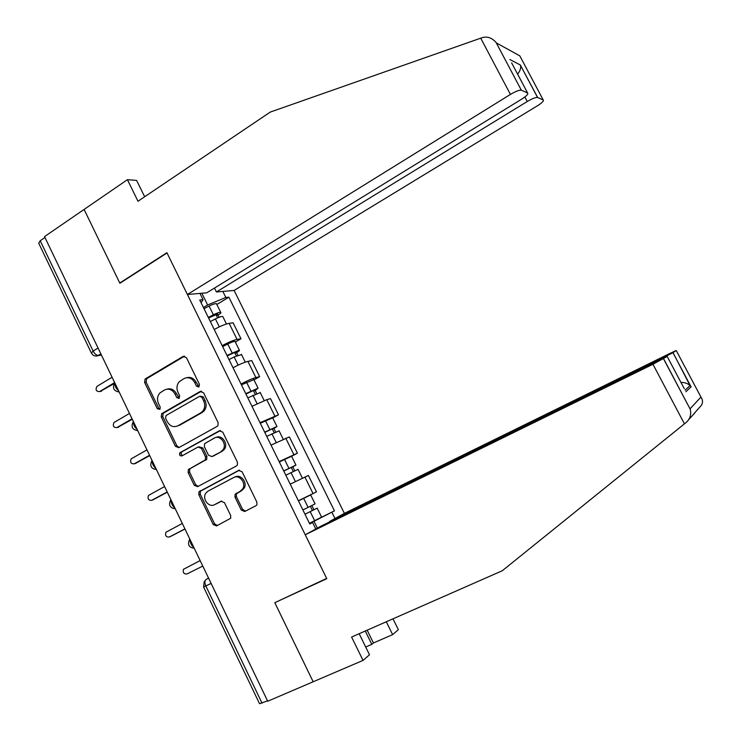 <?xml version="1.0" encoding="UTF-8"?>
<svg xmlns="http://www.w3.org/2000/svg" width="741" height="741" viewBox="0 0 741 741"><rect width="100%" height="100%" fill="white"/><g stroke="black" fill="none" stroke-linecap="round" stroke-linejoin="round"><path stroke-width="1.11" d="M198.82 387.006L199.459 384.375L186.436 357.662L183.083 356.421L145.116 379.003L144.597 382.439L157.296 408.726L159.926 409.356L160.195 407.05L158.546 403.641C156.833 399.519 157.305 395.935 159.954 392.906L164.474 390.007C168.763 388.117 172.282 389.479 175.043 394.082L176.71 397.519L179.035 398.417L179.665 395.814L177.988 392.369C176.284 388.275 176.738 384.69 179.359 381.615L184.046 378.577C188.399 376.66 191.975 378.012 194.772 382.652L196.458 386.107L198.82 387.006M241.288 510.067L244.725 511.503L255.886 505.779L256.905 504.723L256.858 502.065L242.094 471.795L238.648 470.405L198.931 491.829L198.829 494.729L213.204 524.508L216.576 525.934L230.701 518.237L230.692 515.523L224.458 502.667L221.068 501.259L214.547 504.667C208.888 508.03 201.83 498.786 205.785 493.219L207.999 491.135L233.647 477.556C239.204 474.194 246.392 482.882 242.826 488.69L240.288 491.218L235.036 494.395L235.017 497.174L241.288 510.067L242.631 509.465L245.549 511.086M267.714 701.245L44.534 236.611L84.094 209.444L119.894 283.266L167.031 252.959L326.651 578.415L274.809 602.692L313.165 681.766L267.714 701.245M217.178 426.362L217.919 425.705L218.113 422.62L203.553 392.758L200.172 391.47L161.649 413.7L161.279 416.979L175.469 446.351L178.766 447.684L217.178 426.362M222.754 432.142L237.416 462.208L237.361 465.07L236.462 465.932L197.606 486.68L194.272 485.299L188.149 472.619L188.325 469.618L205.34 459.837L205.489 456.845L201.395 448.398L198.032 447.045L181.943 455.91C179.85 456.058 179.127 455.03 179.785 452.807L219.345 430.799L222.754 432.142M663.158 358.227L662.926 357.801L329.569 521.479L344.398 513.365L234.119 290.453L537.429 105.787C542.106 102.814 544.042 100.878 543.227 99.998L537.558 97.469C535.595 97.284 532.158 98.636 527.259 101.508L524.86 96.978M267.52 700.856L259.545 703.709L203.599 587.048M91.226 352.707L38.708 243.178L40.199 240.751L93.134 351.077C94.728 353.976 96.543 355.458 98.599 355.504L101.424 355.059M44.96 237.49L40.199 240.751M222.18 345.667C228.256 342.342 233.22 340.258 237.074 339.415L229.154 323.354C225.264 324.113 220.299 326.16 214.242 329.504M229.154 323.354L233.1 322.807L240.973 338.757L235.351 342.055M237.074 339.415L240.973 338.757M253.978 379.874L259.656 376.65L251.736 360.589L247.902 361.386C244.095 362.349 239.148 364.479 233.044 367.777M241.038 384.051C247.161 380.763 252.107 378.595 255.867 377.549L259.656 376.65M272.725 417.933L278.477 414.793L270.502 398.63L266.769 399.668L251.977 406.309M260.026 422.694L278.477 414.793M291.602 456.252L297.41 453.196L289.388 436.921L271.039 445.1M279.135 461.597L297.41 453.196M303.727 498.304L316.481 491.848L308.395 475.463L290.222 484.16M298.382 500.768L316.481 491.848M203.442 307.524L207.628 304.977L201.858 293.241M222.837 291.426L225.829 297.484L207.628 304.977M317.38 528.138L314.008 521.275L334.441 510.864L228.886 297.187L225.829 297.484M331.857 512.235L334.96 518.524M315.805 529.009L312.591 522.47L309.692 523.785M201.107 302.763L203.062 299.679L199.746 300.003L309.784 523.97L312.591 522.47M203.062 299.679L199.977 293.408M314.008 521.275L309.543 523.479M216.844 304.495L228.886 297.187M318.926 518.533L334.441 510.864M199.079 386.821L196.208 382.328C193.901 378.28 190.761 376.734 186.797 377.688M167.123 389.136C171.06 388.136 174.191 389.673 176.515 393.74L179.331 398.195M183.083 356.421L184.546 356.152L146.635 378.697L146.116 382.124L158.787 408.356L159.908 409.375M201.478 391.202L163.14 413.321L162.77 416.59L176.923 445.906L179.127 447.49M201.895 397.259L199.533 396.352L166.123 415.469L165.512 418.044L167.253 421.657C169.985 426.26 173.505 427.65 177.812 425.834L200.737 412.885L202.802 411.125C205.007 408.078 205.294 404.679 203.673 400.918L201.895 397.259L203.321 396.907L200.339 396.157M177.062 426.195L177.812 425.834M203.321 396.907L205.1 400.557C206.711 404.308 206.424 407.707 204.229 410.736L202.154 412.496L179.266 425.427M198.801 446.804L202.812 447.935L206.896 456.363L206.748 459.346L190.483 468.469L189.761 469.109L189.585 472.11L195.698 484.762L198.18 486.374M220.447 430.53L181.702 451.945L180.915 454.038L182.508 455.604M220.901 451.658L223.078 449.648C227.292 443.952 220.068 434.467 214.297 438.088L204.572 443.692L204.386 446.749L208.499 455.206L211.87 456.567L222.291 451.186L224.458 449.176C228.534 443.674 221.837 434.365 216.048 437.468M212.611 456.308L211.87 456.567M222.291 451.186L213.269 456.085M234.999 477.028C240.556 473.666 247.735 482.335 244.169 488.134L241.64 490.653L236.388 493.83L236.37 496.6L242.631 509.465M215.094 504.436L214.547 504.667M221.754 501.036L215.937 504.084M239.491 470.155L200.348 491.274L200.246 494.173L214.594 523.878L217.456 525.489M210.333 321.548L215.418 318.926C219.012 317.157 221.448 316.324 222.735 316.444L222.93 316.842M208.582 317.991L217.622 313.971L216.363 315.277L217.641 317.87M112.086 377.243L96.96 386.376C95.246 389.831 96.145 391.563 99.646 391.563L114.642 382.56M208.304 317.417L213.389 314.805C216.983 313.026 219.419 312.202 220.707 312.341C221.337 312.674 220.457 313.582 218.067 315.064L219.151 317.259M204.016 308.691L209.092 306.07C212.686 304.292 215.131 303.495 216.428 303.653L216.641 304.079M114.281 383.542L100.211 391.443M215.9 314.351L216.363 315.277L218.067 315.064M229.015 359.57L234.119 356.958L241.52 354.587M227.2 355.884L236.231 351.762L234.906 352.966L236.342 355.884M129.471 413.441L114.012 422.49C112.512 425.936 113.475 427.631 116.883 427.585L132.046 418.804M226.968 355.411L239.334 350.141C239.908 350.373 238.982 351.206 236.574 352.651L237.852 355.245M222.652 346.621L227.756 344.009C231.349 342.231 233.776 341.351 235.017 341.397L235.193 341.74M132.269 419.276L117.68 427.381M234.536 352.216L234.906 352.966L236.574 352.651M247.818 397.852L260.239 392.591M245.938 394.017L254.96 389.803L253.579 390.905L255.173 394.156M146.968 449.88L131.185 458.855C129.897 462.273 130.916 463.931 134.241 463.838L149.562 455.27M245.762 393.666L258.072 388.191L255.191 390.488L256.673 393.49M241.418 384.82L253.867 379.651M149.728 455.622L135.27 463.514M253.302 390.34L253.579 390.905L255.191 390.488M480.724 38.171L483.076 37.42C487.884 36.383 492.219 38.078 496.09 42.506L521.331 90.198C519.182 89.985 515.551 91.393 510.429 94.422L480.724 38.171L270.27 112.076L137.993 201.246L127.424 179.674L84.094 209.444L119.773 283.016L166.901 252.7L187.399 294.492L510.429 94.422M127.424 179.674L136.631 180.415L144.652 196.754M234.119 290.453L216.409 291.982L527.259 101.508M187.399 294.492L206.748 292.815L521.673 99.155C526.555 96.006 528.528 93.959 527.611 92.996L521.46 90.245M214.473 288.064L216.409 291.982M120.338 282.979L119.773 283.016M517.626 74.165C520.108 70.979 521.08 68.052 520.543 65.393L537.67 97.506M527.611 92.996L511.642 62.865M367.156 630.193L373.436 642.966L392.637 634.639L386.293 621.773M392.637 634.639L398.343 629.674L392.98 618.828M305.246 534.78L652.96 364.257L667.187 356.449L321.474 525.897L305.246 534.78L326.781 578.684L276.856 601.729M365.684 647.004L371.815 644.355L365.267 631.026M663.63 358.783L690.251 409.282C691.427 414.469 690.158 418.795 686.435 422.24L502.296 570.737L351.595 637.038L363.044 660.398L369.5 654.775L359.163 633.712M363.044 660.398L313.165 681.766L274.939 602.952M373.436 642.966L371.815 644.355M662.926 357.801L673.023 352.633L676.237 350.53L668.947 353.902L344.398 513.365M694.799 412.941L688.797 419.554M684.313 388.775L667.187 356.449M673.023 352.633L690.066 385.598C687.676 383.412 684.638 382.356 680.942 382.412M694.197 413.422L699.708 407.161C702.959 404.178 703.376 400.816 700.94 397.074L676.237 350.53M266.751 436.384L279.088 430.845M264.796 432.411L273.809 428.103L272.373 429.095L274.133 432.679M164.585 486.55L148.478 495.442C147.394 498.823 148.459 500.444 151.701 500.314L167.188 491.968M264.685 432.17L276.949 426.501L273.948 428.576L275.624 431.994M260.304 423.268L272.669 417.822M167.299 492.2L152.97 499.832M272.188 428.715L273.948 428.576M285.813 475.185L298.058 469.359M283.784 471.063L292.788 466.654L291.296 467.543L293.223 471.471M182.305 523.442L165.91 532.26C164.993 535.595 166.123 537.188 169.272 537.03L184.935 528.907M283.729 470.943L295.937 465.061L292.815 466.913L294.705 470.748M279.32 461.967L291.593 456.243M184.981 529.018L170.791 536.354M291.194 467.358L292.815 466.913M304.996 514.226L317.157 508.131L321.594 517.135L309.451 523.294M305.005 514.235L317.157 508.131M302.902 509.975L311.896 505.473L310.34 506.251L312.433 510.503M200.144 560.585L183.453 569.32C182.712 572.598 183.879 574.155 186.954 573.969L202.784 566.078M302.902 509.965L315.064 503.88L311.822 505.519L313.897 509.734M298.466 500.944L310.655 494.923M310.34 506.251L311.822 505.519M208.564 578.119L206.165 579.397C204.627 580.601 204.516 582.797 205.841 585.992L262.064 703.2M208.601 578.193L206.165 579.397M100.961 354.087L96.321 356.069M293.844 454.594L285.767 438.209M274.791 415.942L266.769 399.668M255.867 377.549L247.902 361.386M313.017 493.506L304.894 477.009M114.938 383.19C114.735 385.959 115.929 388.451 118.523 390.646M114.79 382.875C112.178 388.006 113.642 391.035 119.162 391.98L118.921 391.998M133.547 421.925C133.371 424.788 134.575 427.288 137.15 429.437M152.276 460.921C152.146 463.875 153.359 466.395 155.906 468.479M171.134 500.184C171.041 503.232 172.264 505.77 174.793 507.798M190.122 539.717C190.076 542.866 191.298 545.413 193.799 547.377M133.361 421.536C130.749 426.705 132.213 429.734 137.733 430.651L137.678 430.651M98.053 348.029L93.134 351.077L91.402 353.059C93.088 355.856 95.487 356.671 98.599 355.504L100.943 354.059M211.111 583.417L203.58 587.011L204.284 581.259M196.208 382.328L194.772 382.652M178.173 397.167L176.71 397.519M176.515 393.74L175.043 394.082M158.787 408.356L157.296 408.726M146.116 382.124L144.597 382.439M146.977 378.447L145.458 378.753M197.893 385.783L196.458 386.107M176.923 445.906L175.469 446.351M162.77 416.59L161.279 416.979M163.641 412.922L162.159 413.302M201.357 391.192L200.172 391.47M202.154 412.496L200.737 412.885M205.1 400.557L203.673 400.918M195.698 484.762L194.272 485.299M189.585 472.11L188.149 472.619M190.483 468.469L189.048 468.97M205.979 460.041L204.572 460.531M206.896 456.363L205.489 456.845M202.812 447.935L201.395 448.398M181.702 451.945L180.248 452.408M220.188 430.54L219.345 430.799M236.37 496.6L235.017 497.174M237.315 492.913L235.962 493.478M241.64 490.653L240.288 491.218M214.594 523.878L213.204 524.508M200.246 494.173L198.829 494.729M201.154 490.533L199.737 491.088M239.148 470.211L238.648 470.405M215.418 318.926L219.317 326.864M209.092 306.07L213.389 314.805M101.563 391.165L99.646 391.563M234.119 356.958L238.148 365.146M227.756 344.009L232.081 352.799M118.773 427.094L116.883 427.585M252.95 395.24L257.108 403.688M246.54 382.199L250.893 391.053M136.085 463.255L134.241 463.838M543.227 99.998L519.784 55.825L496.442 42.987M509.873 59.521L520.469 65.069M690.093 408.773L700.94 397.074M691.131 386.774L685.879 391.739M684.443 423.861L652.96 364.257M271.91 433.772L276.189 442.488M265.454 420.656L269.835 429.567M153.507 499.638L151.701 500.314M290.991 472.573L295.409 481.548M284.488 459.364L288.907 468.331M171.032 536.252L169.272 537.03M310.201 511.633L314.656 520.691M303.662 498.332L308.099 507.363M152.053 460.457C149.441 465.654 150.905 468.701 156.434 469.581M170.865 499.629C168.263 504.871 169.726 507.928 175.274 508.789M189.687 539.198C187.251 544.468 188.77 547.488 194.235 548.275M146.635 378.697L145.116 379.003M163.14 413.321L161.649 413.7M204.229 410.736L202.802 411.125M189.761 469.109L188.325 469.618M206.748 459.346L205.34 459.837M181.239 452.343L179.785 452.807M224.458 449.176L223.078 449.648M236.388 493.83L235.036 494.395M244.169 488.134L242.826 488.69M200.348 491.274L198.931 491.829M222.735 316.444L226.459 324.002M216.428 303.653L220.707 312.341M241.362 354.272L245.252 362.154M235.017 341.397L239.334 350.141M260.128 392.35L264.166 400.566M253.737 379.383L258.072 388.191M537.558 97.469L520.543 65.393M521.331 90.198L496.09 42.506M672.948 352.679L690.853 386.431M690.066 385.598L685.184 390.137M690.251 409.282L663.547 358.839M279.005 430.688L283.219 439.228M272.577 417.637L276.949 426.501M298.021 469.275L302.393 478.158M291.546 456.141L295.937 465.061M310.646 494.905L315.064 503.88"/></g></svg>

